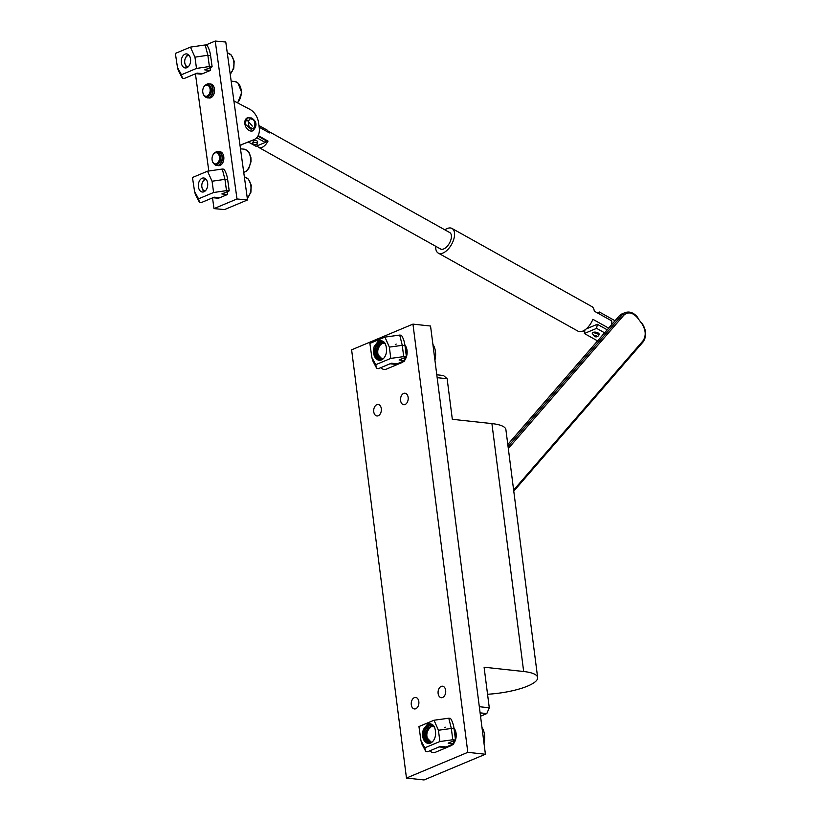 <?xml version="1.0" encoding="UTF-8"?>
<svg xmlns="http://www.w3.org/2000/svg" width="821" height="821" viewBox="0 0 821 821"><rect width="100%" height="100%" fill="white"/><g stroke="black" fill="none" stroke-linecap="round" stroke-linejoin="round"><path stroke-width="1.23" d="M480.1 712.854L486.802 713.582L480.531 716.21M486.802 713.582L489.285 707.784L479.31 706.707M489.285 707.784L484.092 667.216L523.665 671.506A41.153 10.591 -7.3 0 1 537.642 677.53L505.89 429.609A41.153 10.591 172.7 0 0 491.912 423.595L452.33 419.305L447.137 378.738L437.162 377.66M447.137 378.738L443.494 375.515L436.793 374.787M537.642 677.53A41.153 10.591 -7.3 0 1 487.551 694.258M253.33 144.044A2.35 1.119 9.8 0 1 252.704 143.1A2.35 1.119 9.8 0 1 254.253 142.331A2.35 1.119 9.8 0 1 256.716 142.946A2.35 1.119 9.8 0 1 257.342 143.901A2.35 1.119 9.8 0 1 255.793 144.66A2.35 1.119 9.8 0 1 253.33 144.044M607.201 329.796L597.319 324.274L596.621 328.359L604.584 332.813M615.032 320.754L599.443 312.031L599.125 313.848M611.758 323.392L612.425 323.761M584.973 329.878L584.347 333.5L597.575 340.889M584.347 333.5L596.621 328.359M599.197 334.496L593.101 332.392L592.239 333.285L594.517 336.548C596.672 337.359 598.232 336.661 599.197 334.455A3.53 1.673 -170.2 0 0 597.083 332.484A3.53 1.673 -170.2 0 0 592.249 333.254M597.401 312.893L599.443 312.031M586.184 328.944L597.319 324.274M258.184 135.588L268.026 141.089A9.4 4.936 119.2 0 1 266.651 143.347A9.4 4.936 119.2 0 1 258.841 147.452A9.4 4.936 119.2 0 1 257.455 145.707M267.246 130.744A9.4 4.936 119.2 0 1 268.015 131.032L449.723 232.559A9.4 4.936 119.2 0 1 448.358 244.874A9.4 4.936 119.2 0 1 440.538 248.979L258.841 147.452M268.015 131.032A9.4 4.936 119.2 0 1 269.442 132.93L259.19 127.204M444.9 229.859A14.111 7.41 119.2 0 1 452.012 228.454A14.111 7.41 119.2 0 1 449.97 246.936A14.111 7.41 119.2 0 1 438.25 253.084A14.111 7.41 119.2 0 1 435.725 246.29M438.25 253.084L578.025 331.181A14.111 7.41 -60.8 0 0 589.745 325.034A14.111 7.41 -60.8 0 0 592.875 319.307L608.648 328.123M611.583 324.736A14.111 7.41 -60.8 0 0 611.758 320.908L594.281 311.149A14.111 7.41 -60.8 0 0 591.787 306.551L452.012 228.454M584.665 331.684L583.249 330.894M259.58 137.066L260.288 136.768M268.026 141.089L265.255 142.259M267.092 131.617L267.338 130.211L258.954 125.531M256.747 137.723L265.214 142.454L265.573 140.412L257.897 136.132M248.27 141.982L256.019 146.312L265.214 142.454M257.127 142.433C257.938 140.955 256.768 140.299 253.627 140.483L252.704 143.1M252.837 130.826L252.847 130.816C257.404 125.89 256.983 121.611 251.616 117.988L247.388 117.814A7.05 4.988 -112.7 0 0 244.884 124.002A7.05 4.988 -112.7 0 0 249.41 130.611A7.05 4.988 -112.7 0 0 251.79 131.083A7.05 4.988 -112.7 0 0 252.847 130.816L244.863 123.827L247.244 117.875M239.989 145.255L254.058 139.611A14.111 9.975 67.3 0 0 254.151 139.57A14.111 9.975 67.3 0 0 259.231 127.532L258.574 122.719A14.111 9.975 67.3 0 0 249.892 109.357L233.882 100.932M254.058 139.611L250.99 140.894A14.111 9.975 67.3 0 0 251.093 140.853A14.111 9.975 67.3 0 0 251.185 140.812M250.99 140.894L239.999 145.307M243.088 144.065A14.111 9.975 -112.7 0 1 241.887 144.712A14.111 9.975 -112.7 0 1 241.785 144.753L240.03 145.491L241.785 144.753M252.324 126.085L246.023 118.819M208.431 97.832A7.05 4.669 -84.7 0 0 209.191 98.007A7.05 4.669 -84.7 0 0 214.281 92.783A7.05 4.669 -84.7 0 0 212.229 84.666A7.05 4.669 -84.7 0 0 210.494 83.958A7.05 4.669 -84.7 0 0 209.714 83.978M207.549 97.853A7.05 4.669 -84.7 0 0 207.662 97.863A7.05 4.669 -84.7 0 0 212.742 92.64A7.05 4.669 -84.7 0 0 210.699 84.522A7.05 4.669 -84.7 0 0 208.955 83.814A7.05 4.669 -84.7 0 0 208.852 83.804M204.952 96.406A7.05 4.669 -84.7 0 0 205.702 97.135A7.05 4.669 -84.7 0 0 207.436 97.843A7.05 4.669 -84.7 0 0 212.516 92.619A7.05 4.669 -84.7 0 0 210.474 84.501A7.05 4.669 -84.7 0 0 208.739 83.793A7.05 4.669 -84.7 0 0 206.03 84.748M202.972 93.132A6.229 4.126 -84.7 0 0 203.013 93.286A6.229 4.126 -84.7 0 0 204.798 96.293A6.229 4.126 -84.7 0 0 210.484 93.45A6.229 4.126 -84.7 0 0 209.016 85.127A6.229 4.126 -84.7 0 0 203.546 87.457A6.229 4.126 -84.7 0 0 203.485 87.601M208.339 85.641A5.614 3.715 -84.7 0 0 203.423 87.744A5.614 3.715 -84.7 0 0 202.941 92.989A5.614 3.715 -84.7 0 0 204.542 95.698A5.614 3.715 -84.7 0 0 209.663 93.132A5.614 3.715 -84.7 0 0 208.339 85.641M217.76 165.514A7.05 4.669 -84.7 0 0 218.519 165.688A7.05 4.669 -84.7 0 0 223.599 160.454A7.05 4.669 -84.7 0 0 221.557 152.337A7.05 4.669 -84.7 0 0 219.823 151.639A7.05 4.669 -84.7 0 0 219.043 151.659M216.877 165.534A7.05 4.669 -84.7 0 0 216.98 165.544A7.05 4.669 -84.7 0 0 222.06 160.321A7.05 4.669 -84.7 0 0 220.018 152.203A7.05 4.669 -84.7 0 0 218.283 151.495A7.05 4.669 -84.7 0 0 218.17 151.485M214.281 164.087A7.05 4.669 -84.7 0 0 215.03 164.816A7.05 4.669 -84.7 0 0 216.765 165.524A7.05 4.669 -84.7 0 0 221.844 160.3A7.05 4.669 -84.7 0 0 219.802 152.183A7.05 4.669 -84.7 0 0 218.068 151.475A7.05 4.669 -84.7 0 0 215.359 152.429M212.3 160.813A6.229 4.126 -84.7 0 0 212.331 160.967A6.229 4.126 -84.7 0 0 214.127 163.974A6.229 4.126 -84.7 0 0 219.802 161.121A6.229 4.126 -84.7 0 0 218.345 152.809A6.229 4.126 -84.7 0 0 212.875 155.138A6.229 4.126 -84.7 0 0 212.813 155.282M217.668 153.322A5.614 3.715 -84.7 0 0 212.742 155.415A5.614 3.715 -84.7 0 0 212.259 160.67A5.614 3.715 -84.7 0 0 213.871 163.369A5.614 3.715 -84.7 0 0 218.981 160.813A5.614 3.715 -84.7 0 0 217.668 153.322M442.611 697.491A5.778 3.807 96.2 0 1 441.277 697.696A5.778 3.807 96.2 0 1 438.065 692.544A5.778 3.807 96.2 0 1 441.185 686.407A5.778 3.807 96.2 0 1 442.519 686.202A5.778 3.807 96.2 0 1 445.731 691.354A5.778 3.807 96.2 0 1 442.611 697.491M378.235 415.754A5.778 3.807 96.2 0 1 376.911 415.96A5.778 3.807 96.2 0 1 373.688 410.808A5.778 3.807 96.2 0 1 376.818 404.671A5.778 3.807 96.2 0 1 378.153 404.466A5.778 3.807 96.2 0 1 381.365 409.617A5.778 3.807 96.2 0 1 378.235 415.754M405.071 404.507A5.778 3.807 96.2 0 1 403.747 404.712A5.778 3.807 96.2 0 1 400.525 399.56A5.778 3.807 96.2 0 1 403.655 393.423A5.778 3.807 96.2 0 1 404.989 393.218A5.778 3.807 96.2 0 1 408.201 398.37A5.778 3.807 96.2 0 1 405.071 404.507M415.775 708.739A5.778 3.807 96.2 0 1 414.441 708.954A5.778 3.807 96.2 0 1 411.229 703.792A5.778 3.807 96.2 0 1 414.348 697.655A5.778 3.807 96.2 0 1 415.683 697.45A5.778 3.807 96.2 0 1 418.895 702.602A5.778 3.807 96.2 0 1 415.775 708.739M430.543 326.029L485.406 754.242L424.057 779.95L406.467 778.041L467.816 752.334L412.953 324.121L430.543 326.029M445.321 747.243A9.996 6.578 -83.8 0 0 445.444 748.054M455.983 732.722L454.639 733.286M396.235 364.114A9.996 6.578 -83.8 0 0 396.369 364.914M406.908 349.592L405.564 350.157M485.406 754.242L467.816 752.334M412.953 324.121L351.614 349.828L406.467 778.041M453.243 743.99A9.996 6.578 96.2 0 1 450.821 745.796L435.479 752.231A9.996 6.578 96.2 0 1 433.18 752.59A9.996 6.578 96.2 0 1 429.937 750.774M453.982 728.186A9.996 6.578 96.2 0 1 455.491 739.926M455.45 740.08A9.996 6.578 96.2 0 1 453.777 743.344M404.168 360.86A9.996 6.578 96.2 0 1 401.736 362.666L386.404 369.091A9.996 6.578 96.2 0 1 384.095 369.45A9.996 6.578 96.2 0 1 380.852 367.634M404.907 345.056A9.996 6.578 96.2 0 1 406.416 356.796M406.364 356.94A9.996 6.578 96.2 0 1 404.691 360.203M205.773 45.011L215.235 41.05L236.992 198.969L213.994 208.606L212.516 197.882M208.811 171.004L195.419 73.798M228.638 186.644A8.231 5.449 -84.7 0 0 228.259 183.268M211.541 62.57A8.231 5.449 -84.7 0 0 211.161 59.194M236.992 198.969L247.532 199.944L224.523 209.581L213.994 208.606M215.235 41.05L225.775 42.025L247.532 199.944M383.12 358.869A7.779 5.121 96.2 0 1 378.05 354.436A7.779 5.121 96.2 0 1 378.861 346.955A7.779 5.121 96.2 0 1 381.96 343.722A7.779 5.121 96.2 0 1 385.542 344.163M384.844 342.962L382.278 343.281L377.588 347.509M378.05 354.436L378.06 354.456A7.81 5.152 -83.8 0 0 378.06 354.456A7.81 5.152 -83.8 0 0 382.104 358.951A7.81 5.152 -83.8 0 0 383.058 358.921L382.165 358.962M384.002 342.213L381.478 343.732M378.204 354.98L382.473 359.382M405.112 346.678L406.918 349.654M405.061 346.205L405.605 346.031M405.266 347.806L406.138 347.057M405.451 359.023L404.979 357.515M405.656 350.854L406.754 348.884M406.251 354.651L407.052 350.526M404.815 357.587L405.246 359.372M401.079 362.153L401.921 362.584M403.922 361.117L400.217 362.513L402.485 362.287M395.281 344.646L396.184 344.061M406.416 348.453L406.559 355.021L405.02 345.877M405.995 357.094L404.63 359.701L406.2 357.002M405.01 345.826L406.58 355.052M406.046 357.073L404.63 359.711M403.214 361.261L400.32 362.472L403.244 361.24M406.611 355.195L404.999 345.785L406.6 355.124L407.134 351.891M406.077 357.063L404.64 359.772M403.747 361.291L400.309 362.472M404.999 345.733L406.446 356.694M405.081 359.649L404.558 357.689M405.205 347.324L406.734 351.07L406.374 356.509M404.999 345.785L405.595 346.031M405.194 347.293L405.985 346.739M405.164 359.516L404.486 357.72M405.533 349.89L406.118 348.935M406.457 356.642L406.405 355.555M406.416 354.846L407.124 351.48M186.87 67.702A7.05 4.669 -84.7 0 0 190.626 60.169A7.05 4.669 -84.7 0 0 186.583 53.909A7.05 4.669 -84.7 0 0 185.002 54.165A7.05 4.669 -84.7 0 0 181.246 61.688A7.05 4.669 -84.7 0 0 185.289 67.958A7.05 4.669 -84.7 0 0 186.87 67.702M210.433 70.411L202.756 73.623L197.091 73.1L184.171 78.518L182.447 78.354L181.451 74.742L196.506 68.43L209.396 66.542L212.126 66.799L204.757 69.888L210.433 70.411L210.053 67.671M195.778 73.644L200.129 74.044A11.761 7.779 -84.7 0 0 202.756 73.623M196.506 68.43L194.957 57.152L207.846 55.264L205.188 44.96L206.913 45.124A23.039 15.25 -84.7 0 1 207.518 46.12L208.093 47.187A23.039 15.25 95.3 0 1 209.827 51.836L210.114 53.026A23.039 15.25 95.3 0 1 210.566 55.52L212.126 66.799M210.566 55.52L207.846 55.264L209.396 66.542M181.451 74.742L177.48 67.455L175.366 53.427L190.431 47.115L194.957 57.152M177.48 67.455L178.352 70.637L182.447 78.354M205.188 44.96L190.431 47.115M428.736 723.691L423.256 729.643C421.635 737.556 423.42 742.143 428.603 743.405C422.015 743.621 421.984 727.334 429.055 725.107L424.047 736.396L426.468 742.297L428.634 743.405A9.4 6.199 96.2 0 0 435.602 734.395C435.643 726.339 432.965 722.901 427.546 724.071L423.256 729.643M432.072 725.097L429.629 727.642M427.484 738.705L427.638 739.382M427.156 728.658L425.555 737.289L428.039 743.395M430.707 723.732L425.124 729.038L423.79 737.104L424.17 739.208M429.321 743.385L425.35 734.774L430.809 725.302L425.75 734.549L429.085 742.984M424.047 736.396L425.268 729.592L429.496 725.159L432.872 724.953M430.255 743.169L427.556 739.177M427.536 739.074L427.341 738.295M431.312 724.779L433.621 725.702M439.871 741.527L424.816 747.839L420.957 740.645L418.956 726.544L434.011 720.233L438.435 730.259L439.871 741.527L452.782 739.752L455.511 740.049L448.143 743.138L453.828 743.754L453.469 740.901M439.132 746.915L443.453 747.387A11.761 7.748 -83.8 0 0 446.162 746.966L453.828 743.754M420.957 740.645L421.85 743.949L425.832 751.584L424.816 747.839M446.162 746.966L440.477 746.351L427.556 751.769L425.832 751.584M438.435 730.259L451.334 728.484L452.782 739.752M448.789 718.211L450.513 718.396A23.039 15.178 -83.8 0 1 451.119 719.391L451.673 720.458A23.039 15.178 -83.8 0 1 453.356 725.097L453.644 726.287A23.039 15.178 96.2 0 1 454.064 728.781L451.334 728.484L448.789 718.211L434.011 720.233M428.275 727.714L429.947 727.19M454.064 728.781L455.511 740.049M428.685 728.791L427.207 729.407M426.54 730.998L427.762 730.485M425.504 736.776L424.149 737.34M426.848 742.861L427.402 742.625M428.08 742.348L428.685 742.092M424.395 738.541L425.647 738.017M379.661 340.551L374.181 346.503C372.56 354.415 374.335 359.003 379.528 360.265C372.929 360.481 372.908 344.204 379.969 341.967L374.961 353.266L377.383 359.157L379.548 360.265M382.997 341.957L380.544 344.512M378.409 355.565L378.553 356.242M378.081 345.518L376.47 354.159L378.953 360.255M381.621 340.602L376.039 345.898L374.715 353.964L375.094 356.078M379.528 360.265A9.4 6.199 96.2 0 0 386.527 351.255C386.568 343.199 383.879 339.761 378.46 340.941L374.181 346.503M380.236 360.245L376.264 351.645L381.734 342.162L376.665 351.409L380 359.844M374.961 353.266L376.192 346.452L380.41 342.018L383.787 341.823M381.17 360.039L378.481 356.037M378.45 355.945L378.255 355.154M382.237 341.649L384.546 342.562M390.796 358.387L375.731 364.698L371.872 357.515L369.871 343.414L384.936 337.103L389.349 347.119L390.796 358.387L403.706 356.612L406.426 356.909L399.068 359.998L404.753 360.614L404.384 357.771M390.047 363.775L394.367 364.247A11.761 7.748 -83.8 0 0 397.077 363.826L404.753 360.614M371.872 357.515L372.765 360.809L376.747 368.444L375.731 364.698M397.077 363.826L391.401 363.21L378.471 368.629L376.747 368.444M389.349 347.119L402.259 345.343L403.706 356.612M399.714 335.071L401.438 335.255A23.039 15.178 -83.8 0 1 402.033 336.251L402.598 337.328A23.039 15.178 -83.8 0 1 404.281 341.957L404.558 343.147A23.039 15.178 96.2 0 1 404.989 345.641L402.259 345.343L399.714 335.071L384.936 337.103M379.189 344.584L380.862 344.061M404.989 345.641L406.426 356.909M379.61 345.651L378.132 346.267M377.465 347.858L378.686 347.345M376.429 353.635L375.074 354.2M377.763 359.721L378.317 359.495M378.994 359.208L379.61 358.951M375.32 355.411L376.562 354.888M188.101 66.901A5.747 3.807 95.3 0 1 184.92 63.545A5.747 3.807 95.3 0 1 185.423 58.168A5.747 3.807 95.3 0 1 187.629 55.705A5.747 3.807 95.3 0 1 189.158 55.459M187.116 67.589A7.05 4.669 95.3 0 1 185.084 64.182L184.92 63.545M185.423 58.168L185.69 57.583A7.05 4.669 95.3 0 1 188.317 54.607M432.205 742.01A7.779 5.121 96.2 0 1 427.136 737.576A7.779 5.121 96.2 0 1 427.946 730.095A7.779 5.121 96.2 0 1 431.046 726.862A7.779 5.121 96.2 0 1 434.627 727.303M433.919 726.092L431.364 726.411L427.946 730.095M427.136 737.576L427.136 737.586A7.81 5.152 -83.8 0 0 431.179 742.092A7.81 5.152 -83.8 0 0 432.144 742.061M433.088 725.354L430.563 726.862M427.279 738.11L431.548 742.512M432.113 742.081L431.251 742.092M454.198 729.818L456.004 732.794M454.136 729.346L454.68 729.161L454.085 728.925L455.676 738.233L454.095 728.986L455.655 738.171L455.491 731.593M454.341 730.947L455.214 730.197M454.526 742.163L454.054 740.655M454.731 733.984L455.829 732.014M455.337 737.792L456.127 733.666M453.89 740.727L454.331 742.512M450.165 745.283L450.996 745.725M449.333 745.632L451.56 745.417M444.356 727.786L445.269 727.201M455.05 740.244L453.715 742.872M452.186 744.442L449.426 745.591M452.33 744.38L449.426 745.601M454.095 729.007L455.655 738.192M454.085 728.945L455.686 738.264M455.132 740.203L453.715 742.882L455.152 740.193M455.522 739.834L454.075 728.874L455.686 738.336M452.833 744.431L449.385 745.612M452.997 744.257L449.292 745.653M454.157 742.789L453.644 740.829M455.686 738.253L456.219 735.031M454.28 730.464L455.819 734.21L455.46 739.649M455.286 740.142L453.705 742.8M454.28 730.433L455.07 729.869M454.239 742.656L453.572 740.86M454.608 733.03L455.203 732.075M455.542 739.783L455.481 738.695M455.501 737.987L456.209 734.61M205.199 190.985A5.747 3.807 95.3 0 1 202.017 187.629A5.747 3.807 95.3 0 1 202.51 182.252A5.747 3.807 95.3 0 1 204.727 179.789A5.747 3.807 95.3 0 1 206.256 179.532M204.213 191.662A7.05 4.669 95.3 0 1 202.171 188.255L202.017 187.629M202.51 182.252L202.787 181.657A7.05 4.669 95.3 0 1 205.404 178.68M203.967 191.775A7.05 4.669 -84.7 0 0 207.723 184.253A7.05 4.669 -84.7 0 0 203.68 177.983A7.05 4.669 -84.7 0 0 202.099 178.239A7.05 4.669 -84.7 0 0 198.343 185.772A7.05 4.669 -84.7 0 0 202.387 192.032A7.05 4.669 -84.7 0 0 203.967 191.775M227.52 194.485L219.854 197.697L214.189 197.173L201.258 202.592L199.534 202.438L198.549 198.826L213.604 192.514L226.493 190.626L229.213 190.872L221.855 193.961L227.52 194.485L227.15 191.745M212.875 197.728L217.216 198.128A11.761 7.779 -84.7 0 0 219.854 197.697M213.604 192.514L212.054 181.225L224.944 179.347L222.286 169.044L224 169.198A23.039 15.25 -84.7 0 1 224.615 170.193L225.18 171.271A23.039 15.25 95.3 0 1 226.924 175.91L227.212 177.1A23.039 15.25 95.3 0 1 227.663 179.594L229.213 190.872M227.663 179.594L224.944 179.347L226.493 190.626M198.549 198.826L194.577 191.529L192.463 177.51L207.518 171.199L212.054 181.225M194.577 191.529L195.449 194.71L199.534 202.438M222.286 169.044L207.518 171.199M523.665 671.506L491.912 423.595M508.312 448.512L623.857 315.182C628.137 311.436 632.745 312.37 637.671 317.994L641.765 323.495C645.891 330.042 646.291 335.83 642.966 340.859L513.638 490.086M637.671 317.994L641.765 323.495M637.845 317.614C633.986 312.76 629.758 311.087 625.14 312.585A14.111 9.975 67.3 0 0 622.41 314.587A1.18 0.78 40.9 0 1 623.857 315.182M625.14 312.585L622.072 313.868A14.111 9.975 67.3 0 0 619.342 315.869L622.41 314.587L508.055 446.532M642.874 342.1A1.18 0.78 -139.1 0 0 642.966 340.859M507.799 444.572L619.342 315.869A1.18 0.78 40.9 0 0 619.137 316.023L622.072 313.868M619.024 316.249A1.18 0.78 40.9 0 1 619.137 316.023L507.789 444.489M252.139 119.466C256.501 119.969 255.208 131.36 251.185 127.871C246.823 127.368 248.106 115.977 252.139 119.466M247.398 117.803A7.05 4.988 -112.7 0 1 248.465 117.547M594.917 336.353C593.952 335.625 594.25 335.317 595.82 335.44C596.795 336.179 596.487 336.477 594.917 336.353M237.423 102.799A11.761 7.779 -84.7 0 0 237.454 82.634A11.761 7.779 -84.7 0 0 234.549 81.453L237.833 82.777L241.764 92.557L237.659 102.912M243.724 172.348A11.761 7.779 -84.7 0 0 250.456 162.363A11.761 7.779 -84.7 0 0 246.772 150.315A11.761 7.779 -84.7 0 0 243.878 149.135L247.152 150.459L249.174 152.706L250.908 157.601L251.021 161.634L248.794 168.408L246.31 171.148L243.734 172.389M212.085 94.559A5.778 3.828 -84.7 0 0 212.701 87.868M208.596 96.17A5.778 3.828 -84.7 0 0 211.346 91.121A5.778 3.828 -84.7 0 0 209.571 85.651M221.413 162.24A5.778 3.828 -84.7 0 0 222.029 155.549M217.924 163.851A5.778 3.828 -84.7 0 0 220.675 158.802A5.778 3.828 -84.7 0 0 218.899 153.322M434.914 360.101A15.281 10.068 -83.8 0 0 432.903 344.42M426.828 730.249L428.152 729.695M428.685 743.097L429.209 742.882M426.663 730.649L427.936 730.115M425.565 737.422L424.262 737.966M425.606 737.74L424.334 738.274M377.742 347.109L379.066 346.554M379.61 359.957L380.123 359.742M376.48 354.282L375.187 354.836M376.521 354.61L375.248 355.134M230.188 74.106A11.761 7.779 -84.7 0 0 233.749 61.421A11.761 7.779 -84.7 0 0 227.273 52.944L231.286 55.017L234.159 61.175L233.8 68.215L230.229 74.413M483.99 743.231A15.281 10.068 -83.8 0 0 481.989 727.56M247.285 198.189A11.761 7.779 -84.7 0 0 250.836 185.505A11.761 7.779 -84.7 0 0 244.371 177.018L248.383 179.091L251.247 185.259L250.898 192.288L247.326 198.497M641.94 323.115C646.455 330.104 646.835 336.384 643.079 341.957L513.772 491.163M258.728 135.896L258.615 136.532M257.691 141.838L257.342 143.901M231.163 81.146L234.549 81.453M240.481 148.827L243.878 149.135M254.151 139.57L251.093 140.853M241.887 144.712L240.03 145.491M432.821 343.814L435.109 361.609M404.219 361.343L403.665 361.291M481.906 726.954L484.185 744.739M453.305 744.483L452.751 744.421"/></g></svg>
